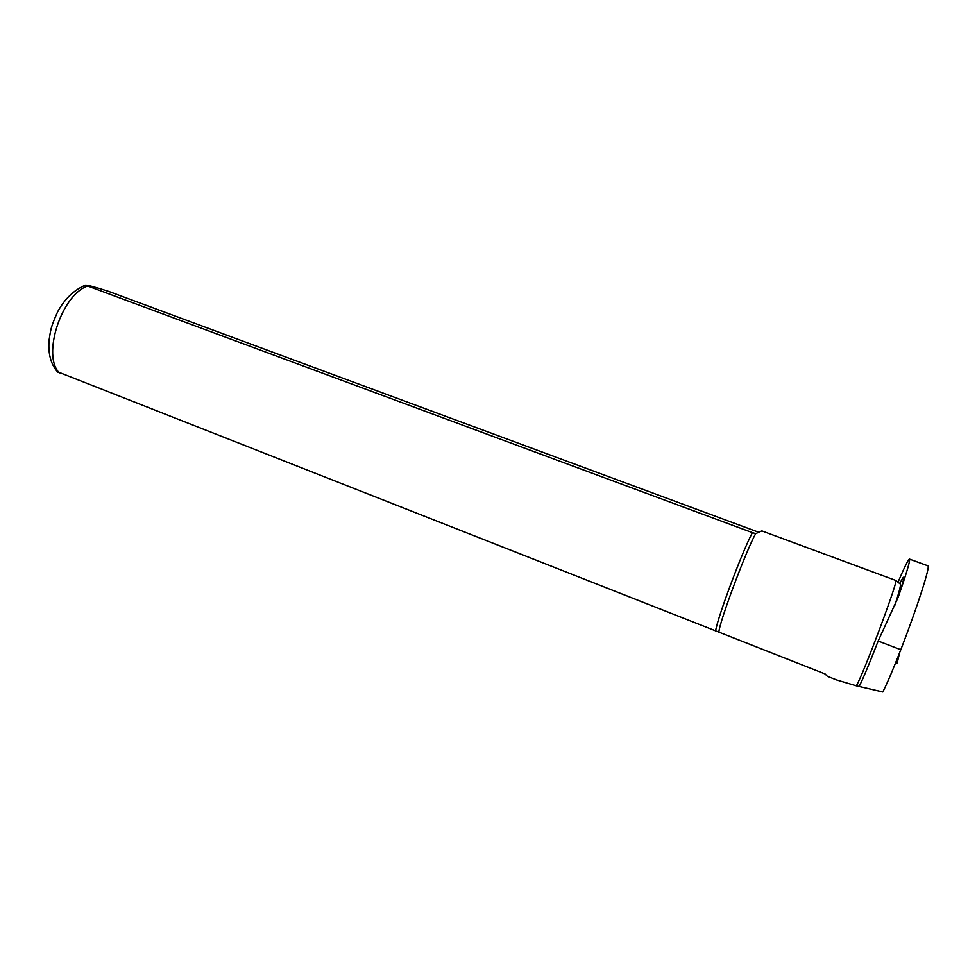 <?xml version="1.0" encoding="UTF-8"?>
<svg xmlns="http://www.w3.org/2000/svg" width="977" height="977" viewBox="0 0 977 977"><rect width="100%" height="100%" fill="white"/><g stroke="black" fill="none" stroke-linecap="round" stroke-linejoin="round"><path stroke-width="1.47" d="M895.689 662.662L896.459 660.721M899.695 652.563L897.179 662.956L895.97 662.772M858.978 686.77C862.752 679.565 869.139 664.311 878.152 641.034L898.119 597.423C906.595 573.133 910.393 560.371 909.502 559.125L927.869 565.817C930.666 565.439 917.623 606.314 900.794 649.717C893.271 669.074 887.275 683.167 882.817 691.985L856.316 685.817C863.082 675.083 899.451 577.847 895.775 580.436L761.865 530.914L755.709 533.637L752.424 532.66L85.353 285.162C87.185 284.905 94.989 286.994 108.765 291.439L758.726 532.294M57.277 371.663L718.901 632.143C718.864 623.485 746.513 549.428 755.709 533.637M718.901 632.143L825.089 673.959L827.348 676.292L836.63 679.955L856.316 685.817M909.502 559.125C908.402 559.223 904.69 566.66 898.351 581.437M715.567 631.374C716.568 620.151 742.532 550.564 752.424 532.66M894.443 606.619C899.084 592.416 901.05 584.905 900.342 584.087L895.75 580.423M898.119 597.423C904.922 576.735 905.569 571.924 900.086 582.988M59.389 372.921C41.803 355.872 61.319 295.042 87.478 286.09M878.152 641.034L900.794 649.717M57.716 372.127C50.706 364.213 47.861 353.344 49.18 339.532C50.67 330.617 50.364 327.857 57.606 311.883C64.604 299.023 73.849 290.108 85.341 285.162"/></g></svg>
